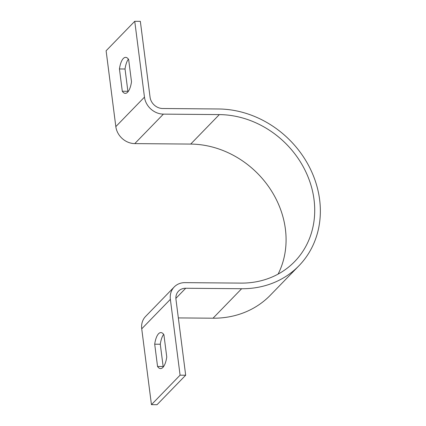 <?xml version="1.0" encoding="UTF-8"?>
<svg xmlns="http://www.w3.org/2000/svg" width="426" height="426" viewBox="0 0 426 426"><rect width="100%" height="100%" fill="white"/><g stroke="black" fill="none" stroke-linecap="round" stroke-linejoin="round"><path stroke-width="0.64" d="M141.73 328.824L151.443 404.652L180.081 375.173L170.368 299.34L141.73 328.824A17.998 15.693 44.2 0 1 145.601 316.427L174.239 286.943A17.998 15.693 44.2 0 0 170.368 299.34M163.904 334.708A17.998 6.502 -89.5 0 0 160.879 332.594A17.998 6.502 -89.5 0 0 154.697 344.187L157.551 366.477A17.998 6.502 -89.5 0 0 160.575 368.591A17.998 6.502 -89.5 0 0 166.758 356.999L163.904 334.708M174.239 286.943A17.998 15.693 44.2 0 1 184.99 282.635L240.924 283.109A89.982 78.475 -135.8 0 0 294.675 261.553A89.982 78.475 -135.8 0 0 304.446 169.047A89.982 78.475 -135.8 0 0 219.337 114.599L163.403 114.125A17.998 15.693 44.2 0 1 144.467 97.128L134.749 21.3L140.346 21.348L150.059 97.176A11.997 10.464 44.2 0 0 162.684 108.508L218.618 108.981A95.983 83.704 -135.8 0 1 309.404 167.061A95.983 83.704 -135.8 0 1 298.977 265.733A95.983 83.704 -135.8 0 1 241.643 288.727L185.709 288.253A11.997 10.464 44.2 0 0 178.542 291.123A11.997 10.464 44.2 0 0 175.965 299.387L185.677 375.221L157.04 404.7L151.443 404.652M163.664 334.367A17.998 6.502 -89.5 0 0 160.288 344.235L163.147 366.525A17.998 6.502 -89.5 0 0 163.387 366.866M134.749 21.3L106.111 50.779L115.824 126.613A17.998 15.693 44.2 0 0 134.765 143.605L190.699 144.079A89.982 78.475 -135.8 0 1 269.823 188.383A89.982 78.475 -135.8 0 1 278.103 274.104M298.977 265.733L270.34 295.213A95.983 83.704 -135.8 0 1 213.005 318.206L178.334 317.913M185.677 375.221L180.081 375.173M128.125 91.633A17.998 6.502 90.5 0 1 127.885 91.292L125.031 69.001A17.998 6.502 90.5 0 1 128.402 59.134M128.641 59.475L131.501 81.765A17.998 6.502 90.5 0 1 125.313 93.358A17.998 6.502 90.5 0 1 122.294 91.244L119.44 68.953A17.998 6.502 90.5 0 1 125.622 57.361A17.998 6.502 90.5 0 1 128.641 59.475M122.294 91.244L127.885 91.292M119.44 68.953L125.031 69.001M154.697 344.187L160.288 344.235M157.551 366.477L163.147 366.525M185.709 288.253L175.879 298.37M241.643 288.727L213.005 318.206M144.467 97.128L115.824 126.613M163.403 114.125L134.765 143.605M219.337 114.599L190.699 144.079"/></g></svg>
